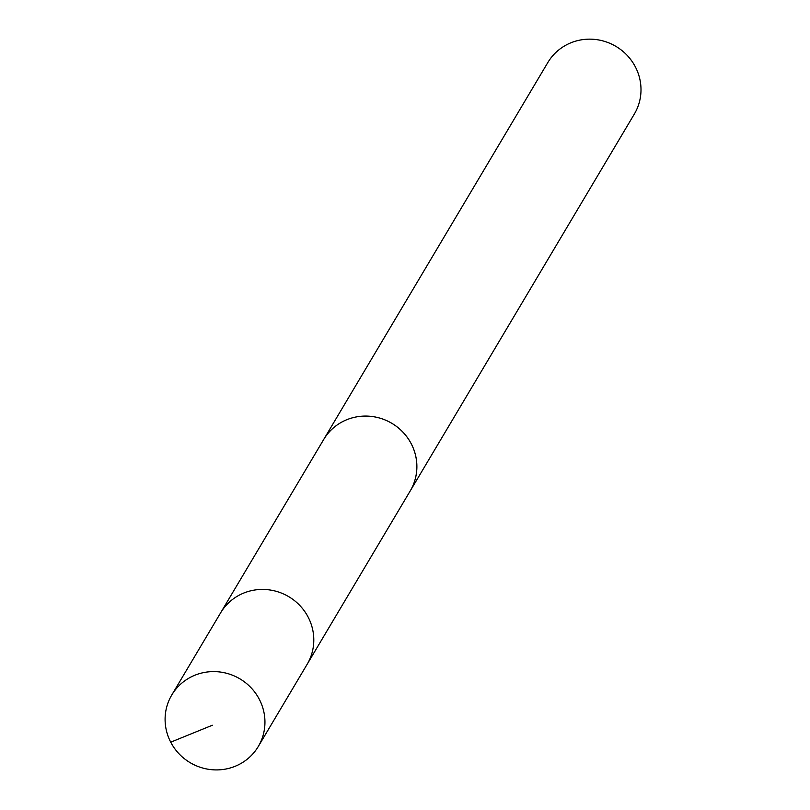 <?xml version="1.0" encoding="UTF-8"?>
<svg xmlns="http://www.w3.org/2000/svg" width="810" height="810" viewBox="0 0 810 810"><rect width="100%" height="100%" fill="white"/><g stroke="black" fill="none" stroke-linecap="round" stroke-linejoin="round"><path stroke-width="1.21" d="M323.018 440.66A50.341 48.732 30.7 0 1 323.696 439.496A50.321 48.721 30.7 0 1 359.063 416.492A50.321 48.721 30.7 0 1 408.048 438.483A50.321 48.721 30.7 0 1 410.214 490.931L307.142 664.301A50.331 48.732 -149.3 0 0 304.975 611.844A50.331 48.732 -149.3 0 0 255.98 589.842A50.331 48.732 -149.3 0 0 220.614 612.856L171.75 695.031A50.341 48.732 30.7 0 1 207.117 672.016A50.341 48.732 30.7 0 1 256.122 694.008A50.341 48.732 30.7 0 1 258.289 746.486A50.341 48.732 30.7 0 1 222.912 769.5A50.341 48.732 30.7 0 1 173.917 747.498A50.341 48.732 30.7 0 1 171.75 695.031M258.289 746.486L307.142 664.301A50.331 48.732 -149.3 0 0 304.975 611.844A50.331 48.732 -149.3 0 0 255.98 589.842A50.331 48.732 -149.3 0 0 220.614 612.856L323.706 439.496A50.341 48.732 30.7 0 1 391.868 423.326A50.341 48.732 30.7 0 1 410.225 490.951A50.341 48.732 30.7 0 1 409.516 492.095M323.696 439.496L547.803 62.583A50.341 48.732 30.7 0 1 615.985 46.423A50.341 48.732 30.7 0 1 634.341 114.038L410.225 490.951M212.352 725.244L170.718 742.183"/></g></svg>
